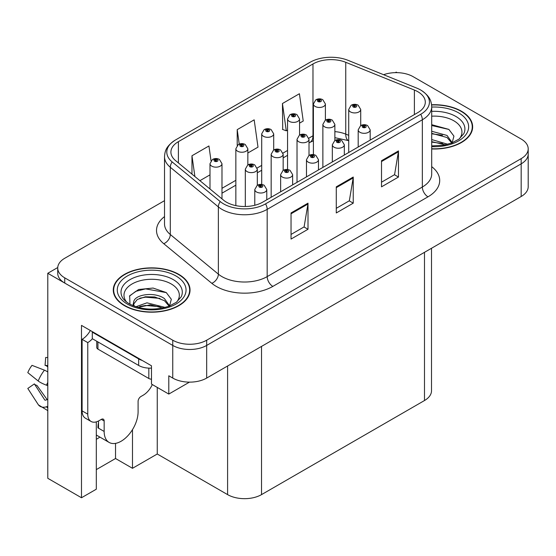 <?xml version="1.0" encoding="UTF-8"?>
<svg xmlns="http://www.w3.org/2000/svg" width="556" height="556" viewBox="0 0 556 556"><rect width="100%" height="100%" fill="white"/><g stroke="black" fill="none" stroke-linecap="round" stroke-linejoin="round"><path stroke-width="0.83" d="M96.306 439.275A25.59 14.776 120 0 0 97.432 438.663A25.59 14.776 120 0 0 99.858 437.079M96.306 421.879L96.306 489.204L81.489 497.752L81.489 325.385L151.489 365.799L151.489 384.078L168.795 394.072L168.795 375.786L172.749 378.073A23.991 13.851 0 0 0 206.679 378.073L521.174 196.504A23.991 13.851 0 0 0 528.2 186.705L528.2 154.061A23.991 13.851 0 0 1 521.174 163.853A23.991 13.851 0 0 0 528.2 154.061L528.2 148.841A23.991 13.851 0 0 0 521.174 139.042L413.177 76.693A23.991 13.851 0 0 0 383.598 74.706M189.471 382.132L168.795 394.072M397.116 72.648L396.213 72.12L395.302 72.648M164.513 200.667L64.753 258.262A23.991 13.851 0 0 0 57.727 268.061A23.991 13.851 0 0 0 64.753 277.854L172.749 340.202A23.991 13.851 0 0 0 206.679 340.202L206.679 345.429L521.174 163.853L206.679 345.429A23.991 13.851 0 0 1 172.749 345.429A23.991 13.851 0 0 0 206.679 345.429L206.679 378.073M81.489 497.752L47.788 478.299L47.788 273.281L172.749 345.429L64.753 283.073A23.991 13.851 0 0 1 57.727 273.281L57.727 268.061M57.741 267.533L47.788 273.281M431.512 248.268L431.512 390.743A23.991 13.851 180 0 1 424.485 400.535L261.522 494.618A23.991 13.851 180 0 1 227.599 494.618L157.258 454.009L157.258 387.414M157.258 454.009L132.488 468.305L132.488 429.635M96.306 469.611L115.53 458.512L132.488 468.305M115.53 458.512L115.53 443.382M431.706 148.98A38.385 22.164 0 0 0 472.649 126.865A38.385 22.164 0 0 0 461.404 111.2A38.385 22.164 0 0 0 431.581 104.764M178.803 274.358A38.385 22.164 0 0 0 136.971 269.556A38.385 22.164 0 0 0 113.278 290.03A38.385 22.164 0 0 0 124.516 305.696A38.385 22.164 0 0 0 166.348 310.505A38.385 22.164 0 0 0 190.041 290.03A38.385 22.164 0 0 0 178.803 274.358M113.674 292.06A38.385 22.164 0 0 0 113.542 292.644M417.813 91.705A25.59 14.776 180 0 1 425.305 102.151A25.59 14.776 180 0 1 417.813 112.604L262.654 202.182A25.59 14.776 180 0 1 223.602 200.209L175.536 160.58A25.59 14.776 180 0 1 170.907 152.101A25.59 14.776 180 0 1 178.4 141.655L312.979 63.961A25.59 14.776 180 0 1 345.749 62.3L414.394 90.051A25.59 14.776 180 0 1 417.813 91.705M420.718 90.03A29.697 17.146 0 0 0 416.75 88.105L348.112 60.361A29.697 17.146 0 0 0 310.074 62.279L175.494 139.98A29.697 17.146 0 0 0 175.084 140.216A29.697 17.146 0 0 0 172.165 161.935L220.232 201.571A29.697 17.146 0 0 0 265.56 203.857L420.718 114.279A29.697 17.146 0 0 0 421.128 90.267A29.697 17.146 0 0 0 420.718 90.03M291.038 212.955L291.038 239.073L308.003 229.274L308.003 203.162L291.038 212.955M291.038 234.437L304.104 226.897L307.934 204.024A6.394 3.69 -120 0 0 308.003 203.162M303.993 226.959L308.003 229.274M381.513 160.719L381.513 186.837L398.471 177.044L398.471 150.926L381.513 160.719M381.513 182.201L394.572 174.66L398.402 151.795A6.394 3.69 -120 0 0 398.471 150.926M394.461 174.73L398.471 177.044M336.276 186.837L336.276 212.955L353.241 203.162L353.241 177.044L336.276 186.837M336.276 208.319L349.342 200.779L353.171 177.913A6.394 3.69 -120 0 0 353.241 177.044M349.224 200.841L353.241 203.162M206.679 340.202L521.174 158.634A23.991 13.851 0 0 0 528.2 148.841M299.545 123.154L303.235 121.02L299.406 93.735L282.448 103.527L282.719 129.485M211.016 160.767L208.938 145.964L191.973 155.756L191.973 174.132M247.844 153.004L258.005 147.138L254.175 119.846L237.21 129.645L237.21 145.45M237.21 129.645L239.24 144.101M282.448 103.527L286.277 130.813L287.556 130.076M286.277 130.813L282.448 129.381M199.91 180.672L209.994 174.855M191.973 155.756L194.892 176.537M189.777 292.644A38.385 22.164 0 0 0 189.645 292.06M472.385 129.478A38.385 22.164 0 0 0 472.252 128.902M325.399 120.145L325.399 103.993A5.998 3.461 180 0 1 321.695 107.197A5.998 3.461 180 0 1 315.162 106.446A5.998 3.461 180 0 1 313.403 103.993L315.794 99.837A3.996 2.405 57.8 0 1 317.928 99.955A2.002 1.154 0 0 0 317.99 101.546A2.002 1.154 0 0 0 320.819 101.546A2.002 1.154 0 0 0 320.819 99.913A2.002 1.154 0 0 0 318.053 99.878L318.859 100.393A0.799 0.459 180 0 1 319.707 101.157A0.799 0.459 180 0 1 318.81 100.421L317.928 99.955M318.859 101.074L318.859 100.393M318.053 99.878A3.996 2.203 -117.9 0 0 316.183 99.607A3.996 2.203 -117.9 0 0 316.003 99.726M318.81 101.046L318.81 100.421M360.719 125.614L360.719 109.462A5.998 3.461 180 0 1 357.015 112.659A5.998 3.461 180 0 1 350.482 111.909A5.998 3.461 180 0 1 348.723 109.462L351.114 105.299A3.996 2.405 57.8 0 1 353.248 105.418A2.002 1.154 0 0 0 353.303 107.009A2.002 1.154 0 0 0 356.132 107.009A2.002 1.154 0 0 0 356.132 105.383A2.002 1.154 0 0 0 353.366 105.348L354.179 105.855A0.799 0.459 180 0 1 355.027 106.62A0.799 0.459 180 0 1 354.151 106.523L354.13 105.883L353.248 105.418M354.179 106.537L354.179 105.855M353.366 105.348A3.996 2.203 -117.9 0 0 351.496 105.077A3.996 2.203 -117.9 0 0 351.322 105.188M354.151 106.523A0.799 0.459 180 0 1 354.13 105.883M370.185 140.098L370.185 129.854A5.998 3.461 180 0 1 366.48 133.051A5.998 3.461 180 0 1 359.947 132.3A5.998 3.461 180 0 1 358.189 129.854L360.58 125.691A3.996 2.405 57.8 0 1 362.714 125.809A2.002 1.154 0 0 0 362.769 127.4A2.002 1.154 0 0 0 365.598 127.4A2.002 1.154 0 0 0 365.598 125.767A2.002 1.154 0 0 0 362.832 125.732L363.645 126.247A0.799 0.459 180 0 1 364.493 127.011A0.799 0.459 180 0 1 363.596 126.275L362.714 125.809M363.645 126.928L363.645 126.247M362.832 125.732A3.996 2.203 -117.9 0 0 360.962 125.468A3.996 2.203 -117.9 0 0 360.788 125.58M363.596 126.9L363.596 126.275M299.545 135.073L299.545 118.921A5.998 3.461 180 0 1 295.848 122.118A5.998 3.461 180 0 1 289.308 121.368A5.998 3.461 180 0 1 287.556 118.921L289.947 114.758A3.996 2.405 57.8 0 1 292.074 114.877A2.002 1.154 0 0 0 292.136 116.475A2.002 1.154 0 0 0 294.965 116.475A2.002 1.154 0 0 0 294.965 114.842A2.002 1.154 0 0 0 292.199 114.807L293.012 115.314A0.799 0.459 180 0 1 293.86 116.086A0.799 0.459 180 0 1 292.963 115.342L292.074 114.877M293.012 115.995L293.012 115.314M292.199 114.807A3.996 2.203 -117.9 0 0 290.329 114.536A3.996 2.203 -117.9 0 0 290.156 114.647M292.963 115.968L292.963 115.342M273.698 149.995L273.698 133.85A5.998 3.461 180 0 1 269.994 137.047A5.998 3.461 180 0 1 263.461 136.296A5.998 3.461 180 0 1 261.702 133.85L264.093 129.687A3.996 2.405 57.8 0 1 266.227 129.805A2.002 1.154 0 0 0 266.282 131.397A2.002 1.154 0 0 0 269.111 131.397A2.002 1.154 0 0 0 269.111 129.763A2.002 1.154 0 0 0 266.345 129.729L267.158 130.243A0.799 0.459 180 0 1 268.006 131.007A0.799 0.459 180 0 1 267.13 130.91L267.109 130.271L266.227 129.805M267.158 130.924L267.158 130.243M266.345 129.729A3.996 2.203 -117.9 0 0 264.475 129.465A3.996 2.203 -117.9 0 0 264.302 129.576M267.13 130.91A0.799 0.459 180 0 1 267.109 130.271M247.844 164.923L247.844 148.772A5.998 3.461 180 0 1 244.14 151.969A5.998 3.461 180 0 1 237.607 151.218A5.998 3.461 180 0 1 235.848 148.772L238.239 144.609A3.996 2.405 57.8 0 1 240.373 144.727A2.002 1.154 0 0 0 240.435 146.325A2.002 1.154 0 0 0 243.264 146.325A2.002 1.154 0 0 0 243.264 144.692A2.002 1.154 0 0 0 240.498 144.657L241.304 145.165A0.799 0.459 180 0 1 242.152 145.936A0.799 0.459 180 0 1 241.255 145.192L240.373 144.727M241.304 145.846L241.304 145.165M240.498 144.657A3.996 2.203 -117.9 0 0 238.628 144.386A3.996 2.203 -117.9 0 0 238.448 144.497M241.255 145.818L241.255 145.192M221.99 198.881L221.99 163.7A5.998 3.461 180 0 1 218.293 166.897A5.998 3.461 180 0 1 211.753 166.147A5.998 3.461 180 0 1 209.994 163.7L212.392 159.537A3.996 2.405 57.8 0 1 214.519 159.655A2.002 1.154 0 0 0 214.581 161.247A2.002 1.154 0 0 0 217.41 161.247A2.002 1.154 0 0 0 217.41 159.614A2.002 1.154 0 0 0 214.644 159.579L215.457 160.093A0.799 0.459 180 0 1 216.298 160.858A0.799 0.459 180 0 1 215.429 160.76L215.408 160.121L214.519 159.655M215.457 160.774L215.457 160.093M214.644 159.579A3.996 2.203 -117.9 0 0 212.774 159.315A3.996 2.203 -117.9 0 0 212.6 159.426M215.429 160.76A0.799 0.459 180 0 1 215.408 160.121M334.865 140.536L334.865 124.384A5.998 3.461 180 0 1 331.161 127.588A5.998 3.461 180 0 1 324.628 126.837A5.998 3.461 180 0 1 322.869 124.384L325.26 120.221A3.996 2.405 57.8 0 1 327.394 120.339A2.002 1.154 0 0 0 327.456 121.938A2.002 1.154 0 0 0 330.285 121.938A2.002 1.154 0 0 0 330.285 120.304A2.002 1.154 0 0 0 327.519 120.27L328.325 120.784A0.799 0.459 180 0 1 329.173 121.549A0.799 0.459 180 0 1 328.304 121.451L328.325 120.784M327.519 120.27A3.996 2.203 -117.9 0 0 325.649 119.999A3.996 2.203 -117.9 0 0 325.469 120.117M328.276 121.43L328.276 120.812L327.394 120.339M328.304 121.451A0.799 0.459 180 0 1 328.276 120.812M309.011 155.465L309.011 139.313A5.998 3.461 180 0 1 305.313 142.51A5.998 3.461 180 0 1 298.774 141.759A5.998 3.461 180 0 1 297.022 139.313L299.413 135.15A3.996 2.405 57.8 0 1 301.54 135.268A2.002 1.154 0 0 0 301.602 136.866A2.002 1.154 0 0 0 304.431 136.866A2.002 1.154 0 0 0 304.431 135.233A2.002 1.154 0 0 0 301.665 135.198L302.478 135.706A0.799 0.459 180 0 1 303.319 136.47A0.799 0.459 180 0 1 302.429 135.733L301.54 135.268M302.478 136.387L302.478 135.706M301.665 135.198A3.996 2.203 -117.9 0 0 299.795 134.927A3.996 2.203 -117.9 0 0 299.621 135.038M302.429 136.359L302.429 135.733M283.164 170.386L283.164 154.234A5.998 3.461 180 0 1 279.459 157.438A5.998 3.461 180 0 1 272.926 156.688A5.998 3.461 180 0 1 271.168 154.234L273.559 150.071A3.996 2.405 57.8 0 1 275.693 150.189A2.002 1.154 0 0 0 275.748 151.788A2.002 1.154 0 0 0 278.577 151.788A2.002 1.154 0 0 0 278.577 150.155A2.002 1.154 0 0 0 275.811 150.12L276.624 150.634A0.799 0.459 180 0 1 277.472 151.399A0.799 0.459 180 0 1 276.596 151.301L276.624 150.634M275.811 150.12A3.996 2.203 -117.9 0 0 273.941 149.849A3.996 2.203 -117.9 0 0 273.767 149.967M276.575 151.288L276.575 150.662L275.693 150.189M276.596 151.301A0.799 0.459 180 0 1 276.575 150.662M257.31 185.315L257.31 169.163A5.998 3.461 180 0 1 253.605 172.36A5.998 3.461 180 0 1 247.072 171.609A5.998 3.461 180 0 1 245.314 169.163L247.705 165A3.996 2.405 57.8 0 1 249.839 165.118A2.002 1.154 0 0 0 249.901 166.717A2.002 1.154 0 0 0 252.723 166.717A2.002 1.154 0 0 0 252.723 165.083A2.002 1.154 0 0 0 249.964 165.049L250.77 165.556A0.799 0.459 180 0 1 251.618 166.327A0.799 0.459 180 0 1 250.721 165.584L249.839 165.118M250.77 166.237L250.77 165.556M249.964 165.049A3.996 2.203 -117.9 0 0 248.094 164.778A3.996 2.203 -117.9 0 0 247.913 164.889M250.721 166.209L250.721 165.584M344.331 155.027L344.331 144.775A5.998 3.461 180 0 1 340.626 147.972A5.998 3.461 180 0 1 334.093 147.222A5.998 3.461 180 0 1 332.335 144.775L334.726 140.612A3.996 2.405 57.8 0 1 336.86 140.731A2.002 1.154 0 0 0 336.922 142.329A2.002 1.154 0 0 0 339.744 142.329A2.002 1.154 0 0 0 339.744 140.696A2.002 1.154 0 0 0 336.985 140.661L337.791 141.168A0.799 0.459 180 0 1 338.639 141.94A0.799 0.459 180 0 1 337.742 141.203L336.86 140.731M337.791 141.849L337.791 141.168M336.985 140.661A3.996 2.203 -117.9 0 0 335.115 140.39A3.996 2.203 -117.9 0 0 334.934 140.508M337.742 141.822L337.742 141.203M318.477 169.948L318.477 159.704A5.998 3.461 180 0 1 314.779 162.901A5.998 3.461 180 0 1 308.239 162.15A5.998 3.461 180 0 1 306.481 159.704L308.879 155.541A3.996 2.405 57.8 0 1 311.006 155.659A2.002 1.154 0 0 0 311.068 157.251A2.002 1.154 0 0 0 313.897 157.251A2.002 1.154 0 0 0 313.897 155.624A2.002 1.154 0 0 0 311.131 155.59L311.944 156.097A0.799 0.459 180 0 1 312.785 156.861A0.799 0.459 180 0 1 311.895 156.125L311.006 155.659M311.944 156.778L311.944 156.097M311.131 155.59A3.996 2.203 -117.9 0 0 309.261 155.319A3.996 2.203 -117.9 0 0 309.087 155.43M311.895 156.75L311.895 156.125M292.63 184.877L292.63 174.626A5.998 3.461 180 0 1 288.925 177.83A5.998 3.461 180 0 1 282.385 177.079A5.998 3.461 180 0 1 280.634 174.626L283.025 170.463A3.996 2.405 57.8 0 1 285.159 170.581A2.002 1.154 0 0 0 285.214 172.179A2.002 1.154 0 0 0 288.043 172.179A2.002 1.154 0 0 0 288.043 170.546A2.002 1.154 0 0 0 285.277 170.511L286.09 171.026A0.799 0.459 180 0 1 286.938 171.79A0.799 0.459 180 0 1 286.041 171.053L285.159 170.581M286.09 171.7L286.09 171.026M285.277 170.511A3.996 2.203 -117.9 0 0 283.407 170.24A3.996 2.203 -117.9 0 0 283.233 170.358M286.041 171.672L286.041 171.053M266.776 199.799L266.776 189.554A5.998 3.461 180 0 1 263.071 192.751A5.998 3.461 180 0 1 256.538 192.001A5.998 3.461 180 0 1 254.78 189.554L257.171 185.391A3.996 2.405 57.8 0 1 259.305 185.509A2.002 1.154 0 0 0 259.367 187.101A2.002 1.154 0 0 0 262.189 187.101A2.002 1.154 0 0 0 262.189 185.475A2.002 1.154 0 0 0 259.43 185.44L260.236 185.947A0.799 0.459 180 0 1 261.084 186.712A0.799 0.459 180 0 1 260.187 185.975L259.305 185.509M260.236 186.628L260.236 185.947M259.43 185.44A3.996 2.203 -117.9 0 0 257.56 185.169A3.996 2.203 -117.9 0 0 257.379 185.28M260.187 186.601L260.187 185.975M431.706 116.183A27.675 15.978 180 0 1 453.835 120.791A27.675 15.978 180 0 1 459.298 138.91M451.979 143.427L453.939 136.13L448.866 129.395L431.706 124.69M431.609 104.994A37.982 21.927 180 0 1 461.126 111.36A37.982 21.927 180 0 1 472.252 126.865A37.982 21.927 180 0 1 431.706 148.751M431.706 139.556L447.775 144.261M431.706 141.634L445.412 144.831M431.706 131.265L447.045 135.449L452.264 142.781M431.706 133.336L447.045 137.527L451.757 142.975M431.706 125.517L448.956 129.458M431.706 133.808L442.583 135.24M431.706 142.107L442.597 143.538M104.16 421.003L101.338 419.37A3.996 2.307 -60 0 1 103.333 419.175A3.996 2.307 -60 0 1 104.16 421.003L104.16 431.449A23.991 13.851 120 0 0 109.129 442.43A23.991 13.851 120 0 0 121.125 441.242A23.991 13.851 120 0 0 138.09 411.864L138.09 401.418A3.996 2.307 -60 0 1 140.918 396.518L143.177 395.219A15.992 9.237 -60 0 0 152.323 384.564M98.509 427.536L97.939 427.863L98.509 428.19L98.509 420.989M97.939 427.863A23.991 13.851 -60 0 1 98.509 422.518M47.788 399.514A8.799 6.992 -37.9 0 0 46.509 399.847L45.516 400.174A0.799 0.632 142.1 0 1 44.758 399.972L34.368 383.904A10.974 6.331 120 0 0 36.877 385.35L47.184 399.646M47.788 366.87L47.559 366.849A10.974 6.331 120 0 0 45.05 365.403L47.788 365.535M34.368 383.904L27.8 388.449L38.19 404.525A8.799 6.992 -37.9 0 0 38.468 404.921A8.799 6.992 -37.9 0 0 46.516 406.756L47.51 406.422A0.799 0.632 142.1 0 1 47.788 406.38M47.788 371.971A8.799 1.64 37.7 0 0 44.438 370.164L32.005 365.348A18.39 10.62 120 0 0 27.8 372.631L38.19 380.992A8.799 1.64 -157.7 0 0 46.516 385.197L47.788 385.669M47.788 357.543L45.703 357.438L45.05 365.403M101.338 419.37L99.072 420.677A15.992 9.237 -60 0 1 91.08 421.469L85.422 418.209A15.992 9.237 -60 0 1 82.107 410.884L82.107 339.327A15.992 9.237 120 0 0 90.329 330.486M92.421 338.75A15.992 9.237 -60 0 1 87.765 342.593L82.107 339.327M91.08 421.469A15.992 9.237 -60 0 1 87.765 414.15L87.765 342.593M142.273 360.476A15.992 9.237 180 0 1 138.653 358.912L92.289 332.14A15.992 9.237 0 0 0 92.769 331.897M138.653 358.912L138.653 365.445A15.992 9.237 0 0 0 151.489 368.107M92.289 332.14L92.289 338.673L138.653 365.445M126.629 302.068A27.675 15.978 180 0 1 135.74 282.184A27.675 15.978 180 0 1 171.227 283.956A27.675 15.978 180 0 1 176.69 302.068M169.371 306.585L171.331 299.288L166.258 292.553L153.053 288.05L138.618 289.509L129.666 295.792L129.951 303.826M178.518 274.525A37.982 21.927 180 0 1 189.645 290.03A37.982 21.927 180 0 1 166.195 310.29A37.982 21.927 180 0 1 124.801 305.536A37.982 21.927 180 0 1 113.674 290.03A37.982 21.927 180 0 1 137.124 269.771A37.982 21.927 180 0 1 178.518 274.525M135.879 306.745L146.979 302.825L165.167 307.419M137.964 307.371L150.426 304.806L162.804 307.989M132.919 305.633L133.781 301.56A18.077 10.439 0 0 0 133.586 303.089A18.077 10.439 0 0 0 134.42 306.231M133.781 301.56C135.08 294.36 154.853 291.497 164.444 298.614L169.656 305.939M133.669 304.09L137.29 299.475L145.422 296.779L154.77 296.974L164.444 300.685L169.149 306.134M96.772 341.259L96.772 347.486A3.996 2.307 0 0 0 97.939 349.119L148.834 378.497A3.996 2.307 0 0 0 151.489 379.171M129.458 296.16L135.727 291.358L145.561 288.877L166.355 292.623M139.792 298.218L145.561 297.168L159.975 298.405M139.813 306.502L145.561 305.459L159.989 306.697M521.174 196.504L521.174 158.634M172.749 378.073L172.749 340.202M261.522 494.618L261.522 346.409M424.485 400.535L424.485 252.327M227.599 494.618L227.599 365.994M431.706 166.654A39.983 23.081 180 0 1 427.988 196.824L272.836 286.403A7.999 4.615 60 0 1 267.179 276.61L422.338 187.031A31.984 18.466 0 0 0 431.706 173.972L431.706 106.724A31.984 18.466 180 0 1 422.338 119.783A7.999 4.615 -120 0 0 420.718 114.279M272.836 286.403A39.983 23.081 180 0 1 216.291 286.403A39.983 23.081 180 0 1 211.808 283.324L163.742 243.695A39.983 23.081 180 0 1 164.513 216.604M221.941 276.61A31.984 18.466 0 0 0 267.179 276.61L267.179 209.362A31.984 18.466 180 0 1 218.362 206.895L170.296 167.266A31.984 18.466 180 0 1 164.513 156.674L164.513 223.922A31.984 18.466 0 0 0 170.296 234.514L218.362 274.143A31.984 18.466 0 0 0 221.941 276.61M172.165 161.935A7.999 5.351 129.5 0 0 170.296 167.266L170.296 234.514A7.999 5.351 -50.5 0 1 163.742 243.695M220.232 201.571A7.999 5.351 129.5 0 0 218.362 206.895L218.362 274.143A7.999 5.351 -50.5 0 1 211.808 283.324M265.56 203.857A7.999 4.615 60 0 1 267.179 209.362L422.338 119.783L422.338 187.031A7.999 4.615 60 0 0 427.988 196.824M64.753 277.854L64.753 283.073M178.4 141.655L178.4 162.943M414.394 90.051L414.394 114.571M345.749 62.3L345.749 134.121A25.59 14.776 0 0 0 334.865 131.612M348.723 135.323L345.749 134.121A14.393 6.741 -68 0 0 348.612 140.661L334.865 137.666M313.403 135.539A25.59 14.776 0 0 0 312.979 135.782L308.865 138.152M312.979 63.961L312.979 135.782A14.393 8.312 60 0 1 309.998 142.371L309.011 142.941M287.556 150.461L283.018 153.081M261.702 165.382L257.164 168.002M235.848 180.311L221.99 188.31M336.276 187.664L353.171 177.913M381.513 161.546L398.402 151.795M291.038 213.782L307.934 204.024M431.706 111.367A30.643 17.688 180 0 1 455.934 116.482A30.643 17.688 180 0 1 463.822 133.662L459.047 139.09L451.757 142.975L443.702 145.165L431.706 145.929M431.706 107.072A34.382 19.849 180 0 1 458.582 112.833A34.382 19.849 180 0 1 465.518 135.143A34.382 19.849 180 0 1 431.706 146.666M104.16 431.449L98.509 428.19M44.438 370.164A27.355 15.79 120 0 0 38.19 380.992M46.516 406.756A25.062 14.47 120 0 0 47.788 408.097M47.788 382.389A25.062 14.47 120 0 0 46.516 385.197M47.788 384.905A24.255 14.004 120 0 0 47.51 385.558M87.765 414.15L82.107 410.884M122.105 296.821A30.643 17.688 180 0 1 136.269 276.853A30.643 17.688 180 0 1 173.326 279.647A30.643 17.688 180 0 1 181.214 296.821L176.44 302.255L169.149 306.141C154.735 310.728 141.467 309.97 129.346 303.868C125.517 301.519 123.105 299.17 122.105 296.821M175.974 275.991A34.382 19.849 180 0 1 175.974 304.069A34.382 19.849 180 0 1 127.345 304.069A34.382 19.849 180 0 1 127.345 275.991A34.382 19.849 180 0 1 175.974 275.991M148.834 378.497L148.834 368.121M97.939 349.119L97.939 341.94M175.084 140.216C165.771 146.555 164.958 151.169 164.513 156.674M421.128 90.267C430.268 96.438 431.296 101.178 431.706 106.724M313.403 140.717L309.998 142.371M287.556 155.326L283.164 157.862M261.702 170.254L257.31 172.791M235.848 185.176L221.99 193.182M325.399 103.993L322.814 99.719C320.617 98.579 318.407 98.544 316.183 99.607M313.403 154.61L313.403 103.993M360.719 109.462L358.133 105.181C355.93 104.041 353.72 104.007 351.496 105.077M348.723 152.49L348.723 109.462M370.185 129.854L367.599 125.573C365.396 124.433 363.186 124.398 360.962 125.468M358.189 147.027L358.189 129.854M299.545 118.921L296.967 114.64C294.763 113.507 292.553 113.473 290.329 114.536M287.556 169.531L287.556 118.921M273.698 133.85L271.113 129.569C268.909 128.429 266.699 128.394 264.475 129.465M261.702 184.46L261.702 133.85M247.844 148.772L245.259 144.49C243.062 143.358 240.852 143.323 238.628 144.386M235.848 205.623L235.848 148.772M221.99 163.7L219.405 159.419C217.208 158.279 214.998 158.245 212.774 159.315M209.994 188.991L209.994 163.7M334.865 124.384L332.279 120.11C330.083 118.97 327.873 118.935 325.649 119.999M322.869 167.412L322.869 124.384M309.011 139.313L306.425 135.032C304.229 133.899 302.019 133.857 299.795 134.927M297.022 182.34L297.022 139.313M283.164 154.234L280.578 149.96C278.375 148.82 276.165 148.786 273.941 149.849M271.168 197.269L271.168 154.234M257.31 169.163L254.724 164.882C252.528 163.749 250.318 163.714 248.094 164.778M245.314 206.498L245.314 169.163M344.331 144.775L341.745 140.494C339.549 139.361 337.339 139.327 335.115 140.39M332.335 161.949L332.335 144.775M318.477 159.704L315.891 155.423C313.695 154.283 311.485 154.248 309.261 155.319M306.481 176.877L306.481 159.704M292.63 174.626L290.044 170.351C287.841 169.212 285.631 169.177 283.407 170.24M280.634 191.799L280.634 174.626M266.776 189.554L264.19 185.273C261.994 184.133 259.784 184.099 257.56 185.169M254.78 205.275L254.78 189.554M472.252 126.865L472.252 130.055M109.129 442.43L96.306 435.028M47.788 410.634L38.468 404.921M189.645 290.03L189.645 293.22M113.674 290.03L113.674 293.22"/></g></svg>
